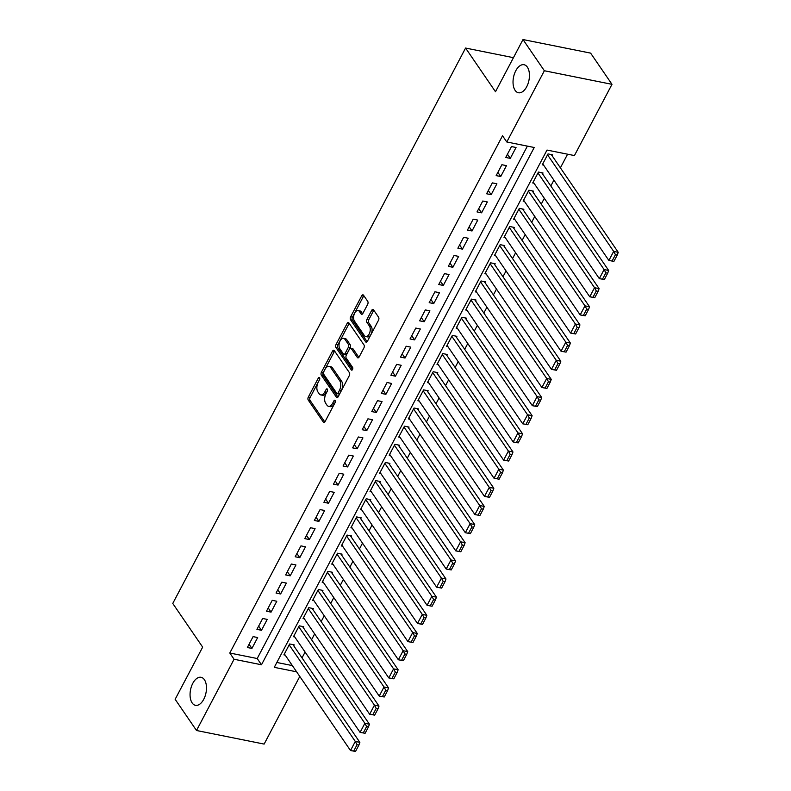 <?xml version="1.0" encoding="UTF-8"?>
<svg xmlns="http://www.w3.org/2000/svg" width="791" height="791" viewBox="0 0 791 791"><rect width="100%" height="100%" fill="white"/><g stroke="black" fill="none" stroke-linecap="round" stroke-linejoin="round"><path stroke-width="1.19" d="M319.554 377.722A1.533 0.84 -78.6 0 0 319.198 377.465A1.533 0.84 -78.6 0 0 318.308 378.108L308.332 397.042A2.195 1.206 -78.6 0 0 308.233 400.048L323.331 422.087A2.195 1.206 -78.6 0 0 323.835 422.453A2.195 1.206 -78.6 0 0 325.101 421.534L335.087 402.609A1.533 0.84 -78.6 0 0 335.157 400.503A1.533 0.84 -78.6 0 0 334.801 400.246A1.533 0.84 -78.6 0 0 333.911 400.889L332.615 403.341A7.01 3.856 -78.6 0 1 328.552 406.297A7.01 3.856 -78.6 0 1 326.93 405.121L325.674 403.281A7.01 3.856 -78.6 0 1 325.991 393.661L327.286 391.219A1.533 0.84 -78.6 0 0 327.355 389.113A1.533 0.84 -78.6 0 0 326.999 388.856A1.533 0.84 -78.6 0 0 326.11 389.498L324.824 391.95A7.01 3.856 -78.6 0 1 320.76 394.907A7.01 3.856 -78.6 0 1 319.129 393.73L317.873 391.891A7.01 3.856 -78.6 0 1 318.2 382.271L319.485 379.818A1.533 0.84 -78.6 0 0 319.554 377.722M515.119 90.362A14.287 7.87 -78.6 0 0 518.421 92.755A14.287 7.87 -78.6 0 0 528.032 83.658A14.287 7.87 -78.6 0 0 527.36 67.126A14.287 7.87 -78.6 0 0 524.057 64.733A14.287 7.87 -78.6 0 0 514.447 73.83A14.287 7.87 -78.6 0 0 515.119 90.362M192.144 702.922A14.287 7.87 -78.6 0 0 195.456 705.325A14.287 7.87 -78.6 0 0 205.067 696.228A14.287 7.87 -78.6 0 0 204.394 679.696A14.287 7.87 -78.6 0 0 201.082 677.304A14.287 7.87 -78.6 0 0 191.471 686.39A14.287 7.87 -78.6 0 0 192.144 702.922M367.647 304.387A2.195 1.206 -78.6 0 0 367.746 301.381L363.514 295.201A2.195 1.206 -78.6 0 0 363 294.835A2.195 1.206 -78.6 0 0 361.734 295.755L350.65 316.776A2.195 1.206 -78.6 0 0 350.551 319.782L365.64 341.831A2.195 1.206 -78.6 0 0 366.154 342.196A2.195 1.206 -78.6 0 0 367.42 341.277L378.503 320.256A2.195 1.206 -78.6 0 0 378.602 317.25L373.49 309.775A2.195 1.206 -78.6 0 0 372.986 309.41A2.195 1.206 -78.6 0 0 371.711 310.329L366.965 319.327A2.195 1.206 -78.6 0 0 366.866 322.332L369.407 326.04A5.863 3.223 -78.6 0 1 369.684 332.823A5.863 3.223 -78.6 0 1 365.739 336.551A5.863 3.223 -78.6 0 1 364.374 335.572L354.437 321.057A5.863 3.223 -78.6 0 1 354.17 314.274A5.863 3.223 -78.6 0 1 358.105 310.547A5.863 3.223 -78.6 0 1 359.47 311.525L361.121 313.948A2.195 1.206 -78.6 0 0 361.635 314.314A2.195 1.206 -78.6 0 0 362.901 313.384L367.647 304.387M299.789 676.453L264.135 744.084L196.504 730.498L175.147 699.303L202.664 647.127L172.764 603.454L465.583 48.053L495.492 91.736L522.999 39.55L544.356 70.745L611.987 84.33L574.424 155.57L547.006 150.063L274.279 667.337L296.625 671.826M196.504 730.498L234.067 659.259L261.485 664.766L534.212 147.492L506.794 141.984L544.356 70.745M506.794 141.984L502.522 135.745L229.795 653.02L234.067 659.259M334.296 350.611A2.195 1.206 -78.6 0 0 333.792 350.235A2.195 1.206 -78.6 0 0 332.517 351.164L321.433 372.185A2.195 1.206 -78.6 0 0 321.334 375.191L336.432 397.24A2.195 1.206 -78.6 0 0 336.936 397.606A2.195 1.206 -78.6 0 0 338.212 396.677L349.296 375.656A2.195 1.206 -78.6 0 0 349.395 372.65L334.296 350.611M336.046 344.481L347.13 323.46A2.195 1.206 -78.6 0 1 348.396 322.54A2.195 1.206 -78.6 0 1 348.9 322.906L363.998 344.945A2.195 1.206 -78.6 0 1 363.9 347.951L359.154 356.949A2.195 1.206 -78.6 0 1 357.888 357.878A2.195 1.206 -78.6 0 1 357.374 357.512L351.253 348.564A2.195 1.206 -78.6 0 0 350.749 348.198A2.195 1.206 -78.6 0 0 349.474 349.128L346.329 355.09A2.195 1.206 -78.6 0 0 346.231 358.096L352.598 367.41A1.533 0.84 -78.6 0 1 352.677 369.179A1.533 0.84 -78.6 0 1 351.639 370.158A1.533 0.84 -78.6 0 1 351.283 369.901L335.938 347.486A2.195 1.206 -78.6 0 1 336.046 344.481L337.866 344.846L348.95 323.826L347.13 323.46M552.118 155.738L552.593 154.828L548.025 153.919L542.28 164.805L543.555 165.062M542.547 173.891L543.022 172.982L538.453 172.062L532.709 182.958L533.984 183.215M532.976 192.045L533.45 191.135L528.882 190.216L523.148 201.102L524.423 201.359M523.405 210.188L523.889 209.279L519.311 208.369L513.577 219.255L514.852 219.512M513.834 228.342L514.318 227.432L509.75 226.513L504.005 237.409L505.281 237.666M504.272 246.495L504.747 245.586L500.179 244.666L494.434 255.552L495.71 255.809M494.701 264.639L495.176 263.729L490.608 262.82L484.863 273.706L486.139 273.963M485.13 282.792L485.605 281.883L481.037 280.963L475.292 291.859L476.568 292.116M475.559 300.946L476.034 300.036L471.466 299.117L465.731 310.003L467.006 310.26M465.988 319.089L466.472 318.18L461.895 317.27L456.16 328.156L457.435 328.413M456.417 337.243L456.901 336.333L452.333 335.414L446.589 346.31L447.864 346.567M446.846 355.396L447.33 354.487L442.762 353.567L437.018 364.453L438.293 364.71M437.285 373.54L437.759 372.63L433.191 371.721L427.447 382.607L428.722 382.864M427.713 391.693L428.188 390.784L423.62 389.864L417.875 400.76L419.151 401.017M418.142 409.847L418.617 408.937L414.049 408.018L408.314 418.904L409.59 419.161M408.571 427.99L409.056 427.081L404.478 426.171L398.743 437.057L400.019 437.314M399 446.144L399.485 445.234L394.917 444.315L389.172 455.211L390.447 455.468M389.429 464.297L389.914 463.388L385.346 462.468L379.601 473.354L380.876 473.611M379.868 482.441L380.342 481.531L375.774 480.621L370.03 491.508L371.305 491.765M370.297 500.594L370.771 499.685L366.203 498.765L360.459 509.661L361.734 509.918M360.726 518.748L361.2 517.838L356.632 516.918L350.897 527.805L352.163 528.062M351.155 536.891L351.639 535.982L347.061 535.072L341.326 545.958L342.602 546.215M341.583 555.045L342.068 554.135L337.5 553.216L331.755 564.112L333.031 564.369M332.012 573.198L332.497 572.288L327.929 571.369L322.184 582.255L323.46 582.512M322.451 591.342L322.926 590.432L318.358 589.522L312.613 600.409L313.889 600.666M312.88 609.495L313.355 608.586L308.787 607.666L303.042 618.562L304.317 618.819M303.309 627.649L303.784 626.739L299.216 625.819L293.481 636.706L294.746 636.963M253.09 636.626L247.356 647.522L251.924 648.432L257.668 637.546L253.09 636.626M262.661 618.483L256.927 629.369L261.495 630.289L267.229 619.393L262.661 618.483M272.233 600.329L266.488 611.216L271.066 612.135L276.801 601.249L272.233 600.329M281.804 582.176L276.059 593.072L280.627 593.982L286.372 583.096L281.804 582.176M291.375 564.032L285.63 574.919L290.198 575.838L295.943 564.942L291.375 564.032M300.946 545.879L295.201 556.765L299.769 557.685L305.514 546.799L300.946 545.879M310.507 527.726L304.772 538.622L309.34 539.531L315.085 528.645L310.507 527.726M320.078 509.582L314.343 520.468L318.911 521.388L324.646 510.492L320.078 509.582M329.649 491.429L323.905 502.315L328.483 503.234L334.217 492.348L329.649 491.429M339.22 473.275L333.476 484.171L338.044 485.081L343.788 474.195L339.22 473.275M348.791 455.132L343.047 466.018L347.615 466.937L353.359 456.041L348.791 455.132M358.363 436.978L352.618 447.864L357.186 448.784L362.931 437.898L358.363 436.978M367.924 418.825L362.189 429.721L366.757 430.63L372.502 419.744L367.924 418.825M377.495 400.681L371.76 411.567L376.328 412.487L382.063 401.591L377.495 400.681M387.066 382.528L381.321 393.414L385.899 394.333L391.634 383.447L387.066 382.528M396.637 364.374L390.892 375.27L395.46 376.18L401.205 365.294L396.637 364.374M406.208 346.231L400.464 357.117L405.032 358.036L410.776 347.14L406.208 346.231M415.779 328.077L410.035 338.963L414.603 339.883L420.347 328.997L415.779 328.077M425.34 309.924L419.606 320.82L424.174 321.729L429.918 310.843L425.34 309.924M434.912 291.78L429.177 302.666L433.745 303.586L439.48 292.69L434.912 291.78M444.483 273.627L438.738 284.513L443.316 285.432L449.051 274.546L444.483 273.627M454.054 255.473L448.309 266.369L452.877 267.279L458.622 256.393L454.054 255.473M463.625 237.33L457.88 248.216L462.448 249.135L468.193 238.239L463.625 237.33M473.196 219.176L467.451 230.062L472.019 230.982L477.764 220.096L473.196 219.176M482.767 201.023L477.022 211.919L481.59 212.828L487.335 201.942L482.767 201.023M492.328 182.879L486.594 193.765L491.162 194.685L496.896 183.789L492.328 182.879M501.899 164.726L496.155 175.612L500.733 176.531L506.467 165.645L501.899 164.726M229.795 653.02L257.213 658.527L527.379 146.117M510.294 158.378L516.039 147.492L511.47 146.572L505.726 157.468L510.294 158.378L507.446 154.215M302.014 657.885L305.089 652.061M311.585 639.731L314.66 633.907M321.156 621.588L324.231 615.764M330.727 603.434L333.792 597.61M340.298 585.281L343.363 579.457M349.869 567.137L352.934 561.313M359.43 548.984L362.505 543.16M369.002 530.83L372.077 525.006M378.573 512.687L381.648 506.863M388.144 494.533L391.209 488.709M397.715 476.38L400.78 470.556M407.286 458.236L410.351 452.412M416.847 440.083L419.922 434.259M426.418 421.929L429.493 416.106M435.989 403.786L439.064 397.962M445.56 385.632L448.626 379.809M455.132 367.479L458.197 361.655M464.703 349.335L467.768 343.512M474.264 331.182L477.339 325.358M483.835 313.028L486.91 307.205M493.406 294.885L496.481 289.061M502.977 276.731L506.042 270.908M512.548 258.578L515.613 252.754M522.119 240.434L525.184 234.611M531.681 222.281L534.756 216.457M541.252 204.127L544.327 198.314M550.823 185.984L553.898 180.16M560.394 167.83L567.582 154.196M276.84 662.472L292.354 665.587M293.738 645.792L294.212 644.883L289.644 643.973L283.91 654.859L285.185 655.116M513.448 57.674L465.583 48.053M522.999 39.55L590.62 53.126L611.987 84.33M257.213 658.527L261.485 664.766M251.924 648.432L249.066 644.269M261.495 630.289L258.637 626.116M271.066 612.135L268.208 607.963M280.627 593.982L277.779 589.819M290.198 575.838L287.341 571.666M299.769 557.685L296.912 553.512M309.34 539.531L306.483 535.369M318.911 521.388L316.054 517.215M328.483 503.234L325.625 499.062M338.044 485.081L335.196 480.918M347.615 466.937L344.757 462.765M357.186 448.784L354.328 444.611M366.757 430.63L363.9 426.468M376.328 412.487L373.471 408.314M385.899 394.333L383.042 390.161M395.46 376.18L392.613 372.017M405.032 358.036L402.184 353.864M414.603 339.883L411.745 335.71M424.174 321.729L421.316 317.567M433.745 303.586L430.887 299.413M443.316 285.432L440.458 281.26M452.877 267.279L450.03 263.116M462.448 249.135L459.601 244.963M472.019 230.982L469.162 226.809M481.59 212.828L478.733 208.666M491.162 194.685L488.304 190.512M500.733 176.531L497.875 172.359M320.76 394.907L322.58 395.273A7.01 3.856 -78.6 0 0 326.643 392.316L324.824 391.95M327.464 390.764L326.643 392.316M328.552 406.297L330.381 406.663A7.01 3.856 -78.6 0 0 334.445 403.707L332.615 403.341M335.265 402.154L334.445 403.707M319.673 379.373L310.161 397.408A2.195 1.206 -78.6 0 0 310.062 400.414L324.824 421.969M334.633 351.095A2.195 1.206 -78.6 0 0 334.346 351.53L323.262 372.551A2.195 1.206 -78.6 0 0 323.163 375.557L337.925 397.112M323.648 371.938A1.533 0.84 -78.6 0 0 323.568 374.044L336.818 393.394A1.533 0.84 -78.6 0 0 337.174 393.651A1.533 0.84 -78.6 0 0 338.064 393.008L339.428 390.428A7.01 3.856 -78.6 0 0 339.754 380.807L330.697 367.578A7.01 3.856 -78.6 0 0 329.066 366.401A7.01 3.856 -78.6 0 0 325.002 369.357L323.648 371.938M338.647 393.76A1.533 0.84 -78.6 0 0 339.003 394.017A1.533 0.84 -78.6 0 0 339.893 393.374L338.064 393.008M329.066 366.401L330.895 366.767A7.01 3.856 -78.6 0 1 332.527 367.944L341.583 381.173A7.01 3.856 -78.6 0 1 341.257 390.794L339.893 393.374M358.867 357.384L353.083 348.94A2.195 1.206 -78.6 0 0 352.578 348.564L350.749 348.198M352.559 369.456L337.767 347.852L335.938 347.486M344.906 339.29A5.863 3.223 -78.6 0 0 343.541 338.311A5.863 3.223 -78.6 0 0 339.606 342.038A5.863 3.223 -78.6 0 0 339.873 348.821L343.383 353.933A2.195 1.206 -78.6 0 0 343.887 354.299A2.195 1.206 -78.6 0 0 345.153 353.379L348.307 347.407A2.195 1.206 -78.6 0 0 348.406 344.401L344.906 339.29L346.735 339.655A5.863 3.223 -78.6 0 0 345.37 338.677L343.541 338.311M343.887 354.299L345.716 354.665A2.195 1.206 -78.6 0 0 346.982 353.745L345.153 353.379M346.735 339.655L350.235 344.767A2.195 1.206 -78.6 0 1 350.126 347.773L346.982 353.745M337.866 344.846A2.195 1.206 -78.6 0 0 337.767 347.852M358.105 310.547L359.935 310.912A5.863 3.223 -78.6 0 1 361.299 311.891L362.614 313.819M365.739 336.551L367.568 336.917A5.863 3.223 -78.6 0 0 371.503 333.189A5.863 3.223 -78.6 0 0 371.236 326.406L369.407 326.04M373.827 310.26A2.195 1.206 -78.6 0 0 373.54 310.695L368.794 319.693A2.195 1.206 -78.6 0 0 368.695 322.698L371.236 326.406M363.84 295.686A2.195 1.206 -78.6 0 0 363.563 296.121L352.479 317.142A2.195 1.206 -78.6 0 0 352.371 320.147L367.133 341.712M355.535 751.44L358.887 745.082L357.057 744.717L353.706 751.064L355.535 751.44L350.512 750.53L284.384 653.949M289.17 644.873L355.297 741.454L359.865 742.373L292.947 644.635M353.706 751.064L350.512 750.53L355.297 741.454L357.057 744.717M358.887 745.082L359.865 742.373M365.106 733.287L368.458 726.929L366.629 726.563L363.277 732.921L365.106 733.287L360.083 732.387L293.955 635.806M298.741 626.729L364.869 723.31L369.437 724.23L302.508 626.482M363.277 732.921L360.083 732.387L364.869 723.31L366.629 726.563M368.458 726.929L369.437 724.23M374.677 715.133L378.029 708.785L376.2 708.42L372.848 714.767L374.677 715.133L369.644 714.233L303.526 617.652M308.312 608.576L374.43 705.157L379.008 706.076L312.079 608.328M372.848 714.767L369.644 714.233L374.43 705.157L376.2 708.42M378.029 708.785L379.008 706.076M384.248 696.99L387.59 690.632L385.771 690.266L382.419 696.614L384.248 696.99L379.215 696.08L313.098 599.499M317.873 590.422L384.001 687.003L388.569 687.923L321.65 590.185M382.419 696.614L379.215 696.08L384.001 687.003L385.771 690.266M387.59 690.632L388.569 687.923M393.819 678.836L397.161 672.479L395.332 672.113L391.99 678.47L393.819 678.836L388.786 677.936L322.659 581.355M327.444 572.279L393.572 668.86L398.14 669.779L331.221 572.031M391.99 678.47L388.786 677.936L393.572 668.86L395.332 672.113M397.161 672.479L398.14 669.779M403.38 660.683L406.732 654.335L404.903 653.969L401.561 660.317L403.38 660.683L398.357 659.783L332.23 563.202M337.015 554.125L403.143 650.706L407.711 651.626L340.792 553.878M401.561 660.317L398.357 659.783L403.143 650.706L404.903 653.969M406.732 654.335L407.711 651.626M412.951 642.539L416.303 636.182L414.474 635.816L411.122 642.163L412.951 642.539L407.929 641.63L341.801 545.048M346.587 535.972L412.714 632.553L417.282 633.472L350.364 535.734M411.122 642.163L407.929 641.63L412.714 632.553L414.474 635.816M416.303 636.182L417.282 633.472M422.523 624.386L425.874 618.028L424.045 617.662L420.693 624.02L422.523 624.386L417.5 623.486L351.372 526.905M356.158 517.828L422.285 614.409L426.853 615.329L359.925 517.581M420.693 624.02L417.5 623.486L422.285 614.409L424.045 617.662M425.874 618.028L426.853 615.329M432.094 606.232L435.445 599.885L433.616 599.519L430.264 605.866L432.094 606.232L427.071 605.333L360.943 508.751M365.729 499.675L431.846 596.256L436.424 597.175L369.496 499.428M430.264 605.866L427.071 605.333L431.846 596.256L433.616 599.519M435.445 599.885L436.424 597.175M441.665 588.089L445.007 581.731L443.187 581.365L439.836 587.713L441.665 588.089L436.632 587.179L370.514 490.598M375.3 481.521L441.418 578.102L445.986 579.022L379.067 481.284M439.836 587.713L436.632 587.179L441.418 578.102L443.187 581.365M445.007 581.731L445.986 579.022M451.236 569.935L454.578 563.578L452.749 563.212L449.407 569.569L451.236 569.935L446.203 569.036L380.075 472.454M384.861 463.378L450.989 559.959L455.557 560.878L388.638 463.13M449.407 569.569L446.203 569.036L450.989 559.959L452.749 563.212M454.578 563.578L455.557 560.878M460.797 551.782L464.149 545.434L462.32 545.068L458.978 551.416L460.797 551.782L455.774 550.882L389.647 454.301M394.432 445.224L460.56 541.805L465.128 542.725L398.209 444.977M458.978 551.416L455.774 550.882L460.56 541.805L462.32 545.068M464.149 545.434L465.128 542.725M470.368 533.638L473.72 527.281L471.891 526.915L468.539 533.263L470.368 533.638L465.345 532.729L399.218 436.148M404.003 427.071L470.131 523.652L474.699 524.571L407.78 426.833M468.539 533.263L465.345 532.729L470.131 523.652L471.891 526.915M473.72 527.281L474.699 524.571M479.939 515.485L483.291 509.127L481.462 508.761L478.11 515.119L479.939 515.485L474.916 514.585L408.789 418.004M413.574 408.927L479.702 505.508L484.27 506.428L417.341 408.68M478.11 515.119L474.916 514.585L479.702 505.508L481.462 508.761M483.291 509.127L484.27 506.428M489.51 497.331L492.862 490.984L491.033 490.618L487.681 496.966L489.51 497.331L484.488 496.432L418.36 399.851M423.145 390.774L489.263 487.355L493.841 488.274L426.913 390.527M487.681 496.966L484.488 496.432L489.263 487.355L491.033 490.618M492.862 490.984L493.841 488.274M499.081 479.188L502.433 472.83L500.604 472.464L497.252 478.812L499.081 479.188L494.049 478.278L427.931 381.697M432.717 372.62L498.834 469.201L503.402 470.121L436.484 372.383M497.252 478.812L494.049 478.278L498.834 469.201L500.604 472.464M502.433 472.83L503.402 470.121M508.653 461.034L511.995 454.677L510.175 454.311L506.823 460.669L508.653 461.034L503.62 460.135L437.492 363.553M442.278 354.477L508.405 451.058L512.973 451.977L446.055 354.23M506.823 460.669L503.62 460.135L508.405 451.058L510.175 454.311M511.995 454.677L512.973 451.977M518.214 442.881L521.566 436.533L519.736 436.167L516.394 442.515L518.214 442.881L513.191 441.981L447.063 345.4M451.849 336.323L517.976 432.904L522.544 433.824L455.626 336.076M516.394 442.515L513.191 441.981L517.976 432.904L519.736 436.167M521.566 436.533L522.544 433.824M527.785 424.737L531.137 418.38L529.308 418.014L525.956 424.362L527.785 424.737L522.762 423.828L456.634 327.247M461.42 318.17L527.548 414.751L532.116 415.671L465.197 317.933M525.956 424.362L522.762 423.828L527.548 414.751L529.308 418.014M531.137 418.38L532.116 415.671M537.356 406.584L540.708 400.226L538.879 399.86L535.527 406.218L537.356 406.584L532.333 405.684L466.206 309.103M470.991 300.026L537.119 396.607L541.687 397.527L474.758 299.779M535.527 406.218L532.333 405.684L537.119 396.607L538.879 399.86M540.708 400.226L541.687 397.527M546.927 388.43L550.279 382.083L548.45 381.717L545.098 388.065L546.927 388.43L541.904 387.531L475.777 290.95M480.562 281.873L546.68 378.454L551.258 379.373L484.329 281.626M545.098 388.065L541.904 387.531L546.68 378.454L548.45 381.717M550.279 382.083L551.258 379.373M556.498 370.287L559.85 363.929L558.021 363.563L554.669 369.911L556.498 370.287L551.465 369.377L485.348 272.796M490.133 263.719L556.251 360.3L560.819 361.22L493.9 263.482M554.669 369.911L551.465 369.377L556.251 360.3L558.021 363.563M559.85 363.929L560.819 361.22M566.069 352.133L569.411 345.776L567.592 345.41L564.24 351.768L566.069 352.133L561.037 351.234L494.909 254.653M499.694 245.576L565.822 342.157L570.39 343.076L503.471 245.329M564.24 351.768L561.037 351.234L565.822 342.157L567.592 345.41M569.411 345.776L570.39 343.076M575.63 333.98L578.982 327.632L577.153 327.266L573.811 333.614L575.63 333.98L570.608 333.08L504.48 236.499M509.266 227.422L575.393 324.003L579.961 324.923L513.043 227.175M573.811 333.614L570.608 333.08L575.393 324.003L577.153 327.266M578.982 327.632L579.961 324.923M585.202 315.836L588.553 309.479L586.724 309.113L583.372 315.461L585.202 315.836L580.179 314.927L514.051 218.346M518.837 209.269L584.964 305.85L589.532 306.77L522.614 209.032M583.372 315.461L580.179 314.927L584.964 305.85L586.724 309.113M588.553 309.479L589.532 306.77M594.773 297.683L598.125 291.325L596.295 290.959L592.943 297.317L594.773 297.683L589.75 296.783L523.622 200.202M528.408 191.125L594.535 287.706L599.103 288.626L532.175 190.878M592.943 297.317L589.75 296.783L594.535 287.706L596.295 290.959M598.125 291.325L599.103 288.626M604.344 279.53L607.696 273.182L605.866 272.816L602.515 279.164L604.344 279.53L599.321 278.63L533.193 182.049M537.979 172.972L604.097 269.553L608.675 270.473L541.746 172.725M602.515 279.164L599.321 278.63L604.097 269.553L605.866 272.816M607.696 273.182L608.675 270.473M613.915 261.386L617.267 255.028L615.438 254.662L612.086 261.01L613.915 261.386L608.882 260.476L542.764 163.895M547.55 154.818L613.668 251.4L618.236 252.319L551.317 154.581M612.086 261.01L608.882 260.476L613.668 251.4L615.438 254.662M617.267 255.028L618.236 252.319M319.772 378.405L318.308 378.108M335.374 401.185L333.911 400.889M327.573 389.795L326.11 389.498M324.448 422.315L323.331 422.087M310.062 400.414L308.233 400.048M310.161 397.408L308.332 397.042M337.549 397.458L336.432 397.24M323.163 375.557L321.334 375.191M323.262 372.551L321.433 372.185M334.346 351.53L332.517 351.164M341.257 390.794L339.428 390.428M341.583 381.173L339.754 380.807M332.527 367.944L330.697 367.578M358.491 357.73L357.374 357.512M353.083 348.94L351.253 348.564M352.074 370.059L351.283 369.901M350.126 347.773L348.307 347.407M350.235 344.767L348.406 344.401M362.238 314.165L361.121 313.948M361.299 311.891L359.47 311.525M368.695 322.698L366.866 322.332M368.794 319.693L366.965 319.327M373.54 310.695L371.711 310.329M366.757 342.058L365.64 341.831M352.371 320.147L350.551 319.782M352.479 317.142L350.65 316.776M363.563 296.121L361.734 295.755M339.003 394.017L337.174 393.651"/></g></svg>
